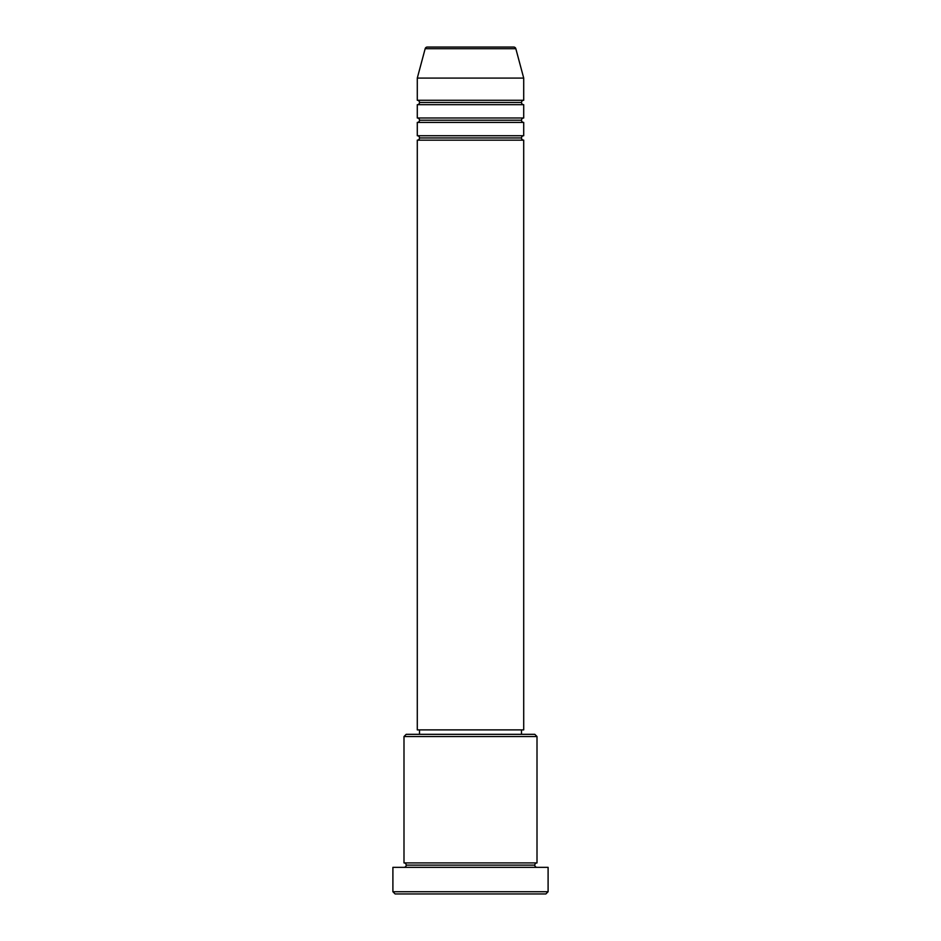 <?xml version="1.0" encoding="UTF-8"?>
<svg xmlns="http://www.w3.org/2000/svg" width="941" height="941" viewBox="0 0 941 941"><rect width="100%" height="100%" fill="white"/><g stroke="black" fill="none" stroke-linecap="round" stroke-linejoin="round"><path stroke-width="1.41" d="M513.692 47.05L427.308 47.05A2.211 2.211 0 0 0 425.167 48.697L515.833 48.697A2.211 2.211 0 0 0 513.692 47.05L427.308 47.05A2.211 2.211 0 0 0 425.167 48.697L417.286 78.091L523.714 78.091L515.833 48.697L425.167 48.697L417.286 78.091L417.286 100.264A2.211 2.211 0 0 1 419.51 102.475A2.211 2.211 0 0 1 417.286 104.698L417.286 117.99A2.211 2.211 0 0 1 419.51 120.213A2.211 2.211 0 0 1 417.286 122.424L417.286 135.727A2.211 2.211 0 0 1 419.51 137.951A2.211 2.211 0 0 1 417.286 140.162L417.286 729.887L523.714 729.887L523.714 140.162A2.211 2.211 0 0 1 521.49 137.951A2.211 2.211 0 0 1 523.702 135.727L523.714 122.424A2.211 2.211 0 0 1 521.49 120.213A2.211 2.211 0 0 1 523.702 117.99L523.714 104.698A2.211 2.211 0 0 1 521.49 102.475A2.211 2.211 0 0 1 523.702 100.264L523.714 78.091L417.286 78.091L417.286 100.264L523.714 100.264A2.211 2.211 0 0 0 521.49 102.475L419.51 102.475A2.211 2.211 0 0 0 417.286 100.264L523.714 100.264L523.714 78.091L515.833 48.697A2.211 2.211 0 0 0 513.692 47.05M537.005 736.544L534.794 734.321L406.206 734.321L403.995 736.544L537.005 736.544L403.995 736.544L403.995 862.909A2.211 2.211 0 0 1 406.206 865.132A2.211 2.211 0 0 1 403.995 867.343A2.211 2.211 0 0 0 406.206 865.132A2.211 2.211 0 0 0 403.995 862.909L537.005 862.909L537.005 736.544L537.005 862.909A2.211 2.211 0 0 0 534.794 865.132A2.211 2.211 0 0 1 537.005 862.909L403.995 862.909L403.995 736.544L406.206 734.321L534.794 734.321L537.005 736.544M392.903 891.739L395.126 893.95L545.874 893.95L548.097 891.739L392.903 891.739L548.097 891.739L548.097 867.343L392.903 867.343L392.903 891.739L392.903 867.343L548.097 867.343L548.097 891.739L545.874 893.95L395.126 893.95L392.903 891.739M537.005 867.343A2.211 2.211 0 0 1 534.794 865.132L406.206 865.132L534.794 865.132A2.211 2.211 0 0 0 537.005 867.343M417.286 135.727L523.714 135.727A2.211 2.211 0 0 0 521.49 137.951L419.51 137.951A2.211 2.211 0 0 0 417.286 135.727L417.286 122.424A2.211 2.211 0 0 0 419.51 120.213A2.211 2.211 0 0 0 417.286 117.99L523.714 117.99A2.211 2.211 0 0 0 521.49 120.213L419.51 120.213L521.49 120.213A2.211 2.211 0 0 0 523.702 122.424L417.286 122.424L523.714 122.424L523.714 135.727L417.286 135.727M523.714 140.162L417.286 140.162A2.211 2.211 0 0 0 419.51 137.951L521.49 137.951A2.211 2.211 0 0 0 523.702 140.162L523.714 729.887L417.286 729.887L417.286 140.162L523.714 140.162M521.49 734.321L521.49 729.887L521.49 734.321M419.51 729.887L419.51 734.321L419.51 729.887M523.714 104.698L417.286 104.698A2.211 2.211 0 0 0 419.51 102.475L521.49 102.475A2.211 2.211 0 0 0 523.714 104.698L523.714 117.99L417.286 117.99L417.286 104.698L523.714 104.698"/></g></svg>
